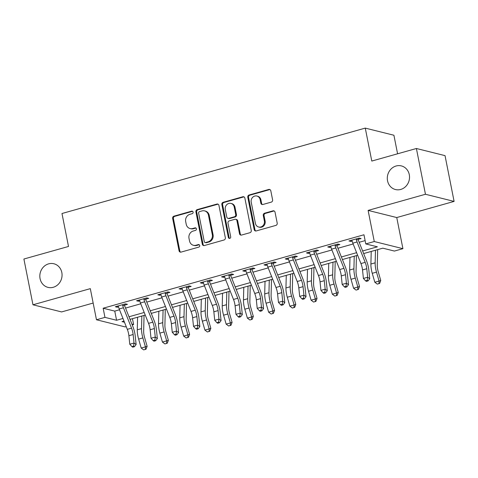 <?xml version="1.0" encoding="UTF-8"?>
<svg xmlns="http://www.w3.org/2000/svg" width="478" height="478" viewBox="0 0 478 478"><rect width="100%" height="100%" fill="white"/><g stroke="black" fill="none" stroke-linecap="round" stroke-linejoin="round"><path stroke-width="0.72" d="M193.1 212.095A1.309 1.189 -76 0 0 191.678 211.168L173.962 216.158A1.864 1.697 -76 0 0 172.648 218.422L179.053 250.771A1.864 1.697 -76 0 0 181.078 252.097L198.794 247.108A1.309 1.189 -76 0 0 198.866 244.581A1.309 1.189 -76 0 0 198.298 244.593L196.004 245.238A5.975 5.425 -76 0 1 193.423 245.28A5.975 5.425 -76 0 1 189.533 240.99L188.995 238.295A5.975 5.425 -76 0 1 193.196 231.041L195.49 230.396A1.309 1.189 -76 0 0 195.556 227.869A1.309 1.189 -76 0 0 194.988 227.881L192.7 228.526A5.975 5.425 -76 0 1 190.113 228.568A5.975 5.425 -76 0 1 186.223 224.278L185.685 221.583A5.975 5.425 -76 0 1 189.886 214.329L192.18 213.684A1.309 1.189 -76 0 0 193.1 212.095M192.616 211.324A1.309 1.189 -76 0 0 192.455 211.36L174.733 216.349A1.864 1.697 -76 0 0 173.424 218.619L179.83 250.962A1.864 1.697 -76 0 0 180.666 252.157M199.23 244.748A1.309 1.189 -76 0 0 199.075 244.784L196.781 245.429L196.004 245.238M195.926 228.036A1.309 1.189 -76 0 0 195.765 228.072L193.471 228.717L192.7 228.526M387.539 180.78A12.171 11.048 -76 0 0 395.467 189.533A12.171 11.048 -76 0 0 409.288 174.655A12.171 11.048 -76 0 0 401.359 165.908A12.171 11.048 -76 0 0 387.539 180.78M40.068 278.632A12.171 11.048 -76 0 0 47.997 287.38A12.171 11.048 -76 0 0 61.817 272.508A12.171 11.048 -76 0 0 53.889 263.76A12.171 11.048 -76 0 0 40.068 278.632M271.283 202.122A1.864 1.697 -76 0 0 272.597 199.858L270.799 190.782A1.864 1.697 -76 0 0 268.773 189.455L249.098 195A1.864 1.697 -76 0 0 247.783 197.265L254.188 229.607A1.864 1.697 -76 0 0 256.214 230.94L275.89 225.395A1.864 1.697 -76 0 0 277.204 223.13L275.035 212.166A1.864 1.697 -76 0 0 273.01 210.84L264.585 213.212A1.864 1.697 -76 0 0 263.276 215.476L264.352 220.914A4.995 4.535 -76 0 1 258.682 227.014A4.995 4.535 -76 0 1 255.425 223.429L251.213 202.134A4.995 4.535 -76 0 1 256.883 196.034A4.995 4.535 -76 0 1 260.134 199.619L260.839 203.168A1.864 1.697 -76 0 0 262.858 204.494L271.283 202.122M416.398 148.497L445.036 155.637L454.1 201.405L425.456 194.265L416.398 148.497L371.794 161.056L365.27 128.104L61.979 213.511L68.503 246.463L23.9 259.022L32.964 304.791L90.306 288.646L96.472 319.764L104.963 317.374L103.152 308.22L363.967 234.77L365.778 243.923L374.274 241.533L402.918 248.674L394.422 251.064L382.812 248.172L363.65 253.567M425.456 194.265L368.114 210.41L374.274 241.533M218.93 205.391A1.864 1.697 -76 0 0 216.904 204.064L197.229 209.603A1.864 1.697 -76 0 0 195.914 211.874L202.319 244.216A1.864 1.697 -76 0 0 204.345 245.543L224.021 240.004A1.864 1.697 -76 0 0 225.335 237.733L218.93 205.391M223.16 202.302L242.842 196.757A1.864 1.697 -76 0 1 244.861 198.089L251.267 230.432A1.864 1.697 -76 0 1 249.958 232.696L241.533 235.068A1.864 1.697 -76 0 1 239.508 233.742L236.915 220.627A1.864 1.697 -76 0 0 234.889 219.3L229.303 220.872A1.864 1.697 -76 0 0 227.988 223.136L230.695 236.795A1.309 1.189 -76 0 1 229.213 238.391A1.309 1.189 -76 0 1 228.359 237.452L221.846 204.566A1.864 1.697 -76 0 1 223.16 202.302L223.937 202.493L243.613 196.954L242.842 196.757M32.964 304.791L61.602 311.931L93.162 303.046M103.152 308.22L114.762 311.112L119.524 309.774M125.541 308.083L140.759 303.793M146.776 302.096L162 297.812M168.017 296.115L183.241 291.831M189.258 290.134L204.476 285.85M210.493 284.153L225.718 279.869M231.734 278.172L246.959 273.888M252.976 272.191L268.194 267.907M274.211 266.21L289.435 261.926M295.452 260.229L310.67 255.945M316.693 254.248L331.911 249.964M337.928 248.267L353.152 243.983M359.169 242.286L365.126 240.613M124.854 304.062L124.686 305.137L127.453 304.355L125.523 303.871L115.323 306.745L117.259 307.229L118.52 306.87M146.095 298.081L145.921 299.156L148.694 298.374L146.758 297.89L136.565 300.764L138.501 301.248L139.755 300.889M167.336 292.1L167.163 293.175L169.935 292.393L167.999 291.909L157.806 294.783L159.736 295.267L160.996 294.908M188.571 286.119L188.398 287.194L191.17 286.412L189.234 285.928L179.041 288.802L180.977 289.286L182.238 288.927M209.812 280.138L209.639 281.213L212.411 280.431L210.475 279.947L200.282 282.821L202.218 283.305L203.473 282.946M231.053 274.157L230.88 275.232L233.652 274.45L231.716 273.966L221.523 276.84L223.453 277.324L224.714 276.965M252.288 268.176L252.115 269.251L254.888 268.469L252.952 267.985L242.758 270.859L244.694 271.343L245.955 270.984M273.53 262.195L273.356 263.27L276.129 262.488L274.193 262.004L263.999 264.878L265.935 265.362L267.19 265.003M294.765 256.214L294.597 257.289L297.37 256.507L295.434 256.023L285.235 258.897L287.17 259.381L288.431 259.022M316.006 250.233L315.833 251.309L318.605 250.526L316.669 250.042L306.476 252.916L308.412 253.4L309.672 253.041M337.247 244.252L337.074 245.328L339.846 244.545L337.91 244.061L327.717 246.935L329.653 247.413L330.907 247.06M358.482 238.271L358.315 239.347L361.081 238.564L359.151 238.08L348.952 240.954L350.888 241.432L352.149 241.079M397.582 153.791L393.914 135.244L365.27 128.104M368.114 210.41L396.752 217.55L454.1 201.405M396.752 217.55L402.918 248.674M132.454 318.677L133.607 324.514L132.227 324.903M126.21 326.599L125.111 326.904L96.472 319.764M362.623 250.98L377.393 246.821L365.778 243.923M104.963 317.374L116.578 320.266L122.977 318.468M128.994 316.771L144.219 312.487M150.235 310.79L165.454 306.506M171.471 304.809L186.695 300.525M192.712 298.828L207.93 294.544M213.953 292.847L229.171 288.563M235.188 286.866L250.412 282.582M256.429 280.885L271.647 276.601M277.67 274.904L292.889 270.62M298.905 268.923L314.13 264.639M320.146 262.942L335.365 258.658M341.382 256.961L356.606 252.677M124.005 321.055L121.998 321.616L124.477 322.238M131.904 324.09L133.607 324.514M357.634 255.264L342.415 259.548M336.393 261.245L321.174 265.529M315.157 267.226L299.933 271.51M293.916 273.207L278.698 277.491M272.681 279.188L257.457 283.472M251.44 285.169L236.216 289.453M230.199 291.15L214.981 295.434M208.964 297.131L193.739 301.415M187.723 303.112L172.504 307.396M166.481 309.093L151.263 313.377M145.246 315.074L130.022 319.358M114.762 311.112L116.578 320.266M117.259 307.229L117.068 306.255M138.501 301.248L138.309 300.274M159.736 295.267L159.544 294.293M180.977 289.286L180.786 288.312M202.218 283.305L202.027 282.331M223.453 277.324L223.262 276.35M244.694 271.343L244.503 270.369M265.935 265.362L265.738 264.388M287.17 259.381L286.979 258.407M308.412 253.4L308.22 252.426M329.653 247.413L329.456 246.445M350.888 241.432L350.697 240.464M190.113 228.568L190.889 228.765A5.975 5.425 -76 0 0 193.471 228.717M193.423 245.28L194.193 245.477A5.975 5.425 -76 0 0 196.781 245.429M218.088 204.196A1.864 1.697 -76 0 0 217.681 204.255L198 209.8A1.864 1.697 -76 0 0 196.691 212.065L203.09 244.407A1.864 1.697 -76 0 0 203.933 245.602M199.559 211.605A1.309 1.189 -76 0 0 198.639 213.188L204.261 241.581A1.309 1.189 -76 0 0 205.677 242.513L208.097 241.832A5.975 5.425 -76 0 0 212.298 234.579L208.456 215.172A5.975 5.425 -76 0 0 204.56 210.876A5.975 5.425 -76 0 0 201.979 210.923L199.559 211.605M205.116 242.519L205.887 242.716A1.309 1.189 -76 0 0 206.454 242.704L205.677 242.513M204.56 210.876L205.337 211.067A5.975 5.425 -76 0 1 209.227 215.363L213.069 234.77A5.975 5.425 -76 0 1 208.874 242.023L206.454 242.704M244.025 196.894A1.864 1.697 -76 0 0 243.613 196.954M235.696 219.282L236.473 219.474A1.864 1.697 -76 0 1 237.686 220.818L240.285 233.933A1.864 1.697 -76 0 0 241.127 235.128M223.937 202.493A1.864 1.697 -76 0 0 222.623 204.763L229.135 237.644A1.309 1.189 -76 0 0 229.619 238.414M234.22 207.016A4.995 4.535 -76 0 0 230.964 203.425A4.995 4.535 -76 0 0 225.293 209.525L226.781 217.03A1.864 1.697 -76 0 0 228.807 218.356L234.393 216.785A1.864 1.697 -76 0 0 235.702 214.514L234.22 207.016L234.991 207.207A4.995 4.535 -76 0 0 231.74 203.616L230.964 203.425M228 218.368L228.771 218.566A1.864 1.697 -76 0 0 229.577 218.548L228.807 218.356M234.991 207.207L236.479 214.712A1.864 1.697 -76 0 1 235.164 216.976L229.577 218.548M256.883 196.034L257.654 196.225A4.995 4.535 -76 0 1 260.91 199.816L261.609 203.365A1.864 1.697 -76 0 0 262.452 204.554M258.682 227.014L259.458 227.211A4.995 4.535 -76 0 0 265.123 221.105L264.352 220.914M274.193 210.971A1.864 1.697 -76 0 0 273.78 211.031L265.362 213.403A1.864 1.697 -76 0 0 264.047 215.674L265.123 221.105M269.956 189.587A1.864 1.697 -76 0 0 269.55 189.647L249.869 195.191A1.864 1.697 -76 0 0 248.554 197.456L254.959 229.804A1.864 1.697 -76 0 0 255.802 230.999M144.051 315.408L143.657 331.17A9.512 3.543 74.3 0 0 144.559 337.366L147.128 346.299L146.029 349.203L145.354 349.418L143.657 349.896L141.195 348.044L138.626 339.111A14.262 5.312 -105.7 0 1 137.276 329.814L137.592 317.225M141.195 348.044L145.443 346.849L142.874 337.91A14.262 5.312 -105.7 0 1 141.524 328.619L141.841 316.03M145.354 349.418L145.443 346.849L147.128 346.299M131.552 328.153A9.512 3.543 -105.7 0 1 133.141 334.522L134.025 343.037L136.116 344.524L135.226 336.004A14.262 5.312 74.3 0 0 132.848 326.456L124.74 306.063A1.9 0.711 -105.7 0 1 124.621 305.741L122.661 305.251A6.656 2.48 74.3 0 0 123.444 307.76L131.552 328.153L127.303 329.348A9.512 3.543 -105.7 0 1 128.893 335.717L129.777 344.232L134.025 343.037L133.613 346.102L131.916 346.586L132.753 347.177L134.449 346.699L133.613 346.102M124.686 305.137L124.621 305.741M122.661 305.251L122.75 304.653L118.096 305.962L118.413 306.446A6.656 2.48 74.3 0 0 119.195 308.955L127.303 329.348M134.449 346.699L136.116 344.524M129.777 344.232L131.916 346.586M165.292 309.427L164.898 325.189A9.512 3.543 74.3 0 0 165.8 331.385L168.364 340.318L167.27 343.216L166.595 343.437L164.898 343.915L162.43 342.063L159.861 333.13A14.262 5.312 -105.7 0 1 158.517 323.833L158.827 311.244M162.43 342.063L166.679 340.868L164.109 331.929A14.262 5.312 -105.7 0 1 162.765 322.638L163.076 310.049M166.595 343.437L166.679 340.868L168.364 340.318M186.528 303.446L186.139 319.208A9.512 3.543 74.3 0 0 187.035 325.404L189.605 334.337L188.505 337.235L187.836 337.456L186.133 337.934L183.672 336.082L181.102 327.149A14.262 5.312 -105.7 0 1 179.758 317.852L180.069 305.263M183.672 336.082L187.92 334.887L185.35 325.948A14.262 5.312 -105.7 0 1 184 316.657L184.317 304.068M187.836 337.456L187.92 334.887L189.605 334.337M207.769 297.465L207.374 313.227A9.512 3.543 74.3 0 0 208.277 319.424L210.846 328.356L209.746 331.254L209.071 331.475L207.374 331.953L204.913 330.101L202.343 321.168A14.262 5.312 -105.7 0 1 200.993 311.871L201.31 299.282M204.913 330.101L209.161 328.906L206.592 319.967A14.262 5.312 -105.7 0 1 205.241 310.676L205.558 298.087M209.071 331.475L209.161 328.906L210.846 328.356M152.793 322.172A9.512 3.543 -105.7 0 1 154.382 328.541L155.266 337.056L157.352 338.544L156.467 330.023A14.262 5.312 74.3 0 0 154.083 320.475L145.975 300.082A1.9 0.711 -105.7 0 1 145.862 299.76L143.902 299.27A6.656 2.48 74.3 0 0 144.685 301.779L152.793 322.172L148.544 323.367A9.512 3.543 -105.7 0 1 150.134 329.736L151.018 338.251L155.266 337.056L154.854 340.121L153.157 340.605L153.988 341.196L155.691 340.718L154.854 340.121M145.921 299.156L145.862 299.76M143.902 299.27L143.986 298.672L139.337 299.981L139.654 300.465A6.656 2.48 74.3 0 0 140.436 302.974L148.544 323.367M155.691 340.718L157.352 338.544M151.018 338.251L153.157 340.605M174.028 316.191A9.512 3.543 -105.7 0 1 175.617 322.56L176.507 331.075L178.593 332.563L177.708 324.042A14.262 5.312 74.3 0 0 175.324 314.494L167.216 294.101A1.9 0.711 -105.7 0 1 167.103 293.779L165.143 293.289A6.656 2.48 74.3 0 0 165.92 295.798L174.028 316.191L169.78 317.386A9.512 3.543 -105.7 0 1 171.369 323.755L172.259 332.27L176.507 331.075L176.095 334.14L174.392 334.624L175.229 335.215L176.926 334.737L176.095 334.14M167.163 293.175L167.103 293.779M165.143 293.289L165.227 292.691L160.572 294L160.895 294.484A6.656 2.48 74.3 0 0 161.678 296.993L169.78 317.386M176.926 334.737L178.593 332.563M172.259 332.27L174.392 334.624M195.269 310.21A9.512 3.543 -105.7 0 1 196.858 316.573L197.743 325.094L199.834 326.582L198.944 318.061A14.262 5.312 74.3 0 0 196.56 308.513L188.457 288.12A1.9 0.711 -105.7 0 1 188.338 287.798L186.378 287.308A6.656 2.48 74.3 0 0 187.161 289.817L195.269 310.21L191.021 311.405A9.512 3.543 -105.7 0 1 192.61 317.774L193.494 326.289L197.743 325.094L197.33 328.159L195.633 328.643L196.47 329.234L198.167 328.756L197.33 328.159M188.398 287.194L188.338 287.798M186.378 287.308L186.468 286.71L181.813 288.019L182.13 288.503A6.656 2.48 74.3 0 0 182.913 291.012L191.021 311.405M198.167 328.756L199.834 326.582M193.494 326.289L195.633 328.643M229.01 291.484L228.615 307.246A9.512 3.543 74.3 0 0 229.512 313.443L232.081 322.375L230.988 325.273L230.312 325.494L228.609 325.972L226.148 324.12L223.579 315.187A14.262 5.312 -105.7 0 1 222.234 305.89L222.545 293.301M226.148 324.12L230.396 322.925L227.827 313.986A14.262 5.312 -105.7 0 1 226.482 304.695L226.793 292.106M230.312 325.494L230.396 322.925L232.081 322.375M216.51 304.229A9.512 3.543 -105.7 0 1 218.093 310.592L218.984 319.113L221.069 320.601L220.185 312.08A14.262 5.312 74.3 0 0 217.801 302.532L209.693 282.139A1.9 0.711 -105.7 0 1 209.579 281.817L207.619 281.327A6.656 2.48 74.3 0 0 208.402 283.836L216.51 304.229L212.262 305.424A9.512 3.543 -105.7 0 1 213.851 311.793L214.736 320.308L218.984 319.113L218.571 322.178L216.875 322.662L217.705 323.253L219.408 322.775L218.571 322.178M209.639 281.213L209.579 281.817M207.619 281.327L207.703 280.729L203.054 282.038L203.371 282.522A6.656 2.48 74.3 0 0 204.154 285.031L212.262 305.424M219.408 322.775L221.069 320.601M214.736 320.308L216.875 322.662M250.245 285.503L249.857 301.265A9.512 3.543 74.3 0 0 250.753 307.462L253.322 316.394L252.223 319.292L251.548 319.513L249.851 319.991L247.389 318.139L244.82 309.206A14.262 5.312 -105.7 0 1 243.469 299.909L243.786 287.32M247.389 318.139L251.637 316.944L249.068 308.005A14.262 5.312 -105.7 0 1 247.718 298.714L248.034 286.125M251.548 319.513L251.637 316.944L253.322 316.394M237.745 298.248A9.512 3.543 -105.7 0 1 239.335 304.611L240.225 313.132L242.31 314.62L241.426 306.099A14.262 5.312 74.3 0 0 239.042 296.551L230.934 276.159A1.9 0.711 -105.7 0 1 230.82 275.836L228.86 275.346A6.656 2.48 74.3 0 0 229.637 277.855L237.745 298.248L233.497 299.443A9.512 3.543 -105.7 0 1 235.086 305.812L235.977 314.327L240.225 313.132L239.813 316.197L238.11 316.681L238.946 317.273L240.643 316.795L239.813 316.197M230.88 275.232L230.82 275.836M228.86 275.346L228.944 274.748L224.29 276.057L224.612 276.541A6.656 2.48 74.3 0 0 225.389 279.05L233.497 299.443M240.643 316.795L242.31 314.62M235.977 314.327L238.11 316.681M271.486 279.522L271.092 295.285A9.512 3.543 74.3 0 0 271.994 301.481L274.563 310.413L273.464 313.311L272.789 313.532L271.092 314.01L268.63 312.158L266.061 303.225A14.262 5.312 -105.7 0 1 264.71 293.928L265.021 281.339M268.63 312.158L272.872 310.963L270.309 302.024A14.262 5.312 -105.7 0 1 268.959 292.733L269.269 280.144M272.789 313.532L272.872 310.963L274.563 310.413M258.986 292.267A9.512 3.543 -105.7 0 1 260.576 298.631L261.46 307.151L263.551 308.639L262.661 300.118A14.262 5.312 74.3 0 0 260.277 290.57L252.175 270.178A1.9 0.711 -105.7 0 1 252.055 269.855L250.096 269.365A6.656 2.48 74.3 0 0 250.878 271.874L258.986 292.267L254.738 293.462A9.512 3.543 -105.7 0 1 256.327 299.831L257.212 308.346L261.46 307.151L261.048 310.216L259.351 310.694L260.187 311.292L261.884 310.814L261.048 310.216M252.115 269.251L252.055 269.855M250.096 269.365L250.179 268.767L245.531 270.076L245.847 270.56A6.656 2.48 74.3 0 0 246.63 273.069L254.738 293.462M261.884 310.814L263.551 308.639M257.212 308.346L259.351 310.694M292.727 273.541L292.333 289.304A9.512 3.543 74.3 0 0 293.229 295.5L295.798 304.432L294.705 307.33L294.03 307.551L292.327 308.029L289.865 306.177L287.296 297.244A14.262 5.312 -105.7 0 1 285.952 287.947L286.262 275.358M289.865 306.177L294.113 304.982L291.544 296.043A14.262 5.312 -105.7 0 1 290.2 286.752L290.51 274.163M294.03 307.551L294.113 304.982L295.798 304.432M280.222 286.286A9.512 3.543 -105.7 0 1 281.811 292.65L282.701 301.17L284.786 302.658L283.902 294.137A14.262 5.312 74.3 0 0 281.518 284.589L273.41 264.197A1.9 0.711 -105.7 0 1 273.296 263.874L271.337 263.384A6.656 2.48 74.3 0 0 272.119 265.893L280.222 286.286L275.979 287.481A9.512 3.543 -105.7 0 1 277.563 293.851L278.453 302.365L282.701 301.17L282.289 304.235L280.586 304.713L281.423 305.311L283.125 304.833L282.289 304.235M273.356 263.27L273.296 263.874M271.337 263.384L271.42 262.786L266.772 264.095L267.088 264.579A6.656 2.48 74.3 0 0 267.871 267.088L275.979 287.481M283.125 304.833L284.786 302.658M278.453 302.365L280.586 304.713M313.962 267.561L313.574 283.323A9.512 3.543 74.3 0 0 314.47 289.519L317.039 298.451L315.94 301.349L315.265 301.57L313.568 302.048L311.106 300.196L308.537 291.263A14.262 5.312 -105.7 0 1 307.187 281.966L307.503 269.377M311.106 300.196L315.355 299.001L312.785 290.062A14.262 5.312 -105.7 0 1 311.435 280.771L311.752 268.182M315.265 301.57L315.355 299.001L317.039 298.451M301.463 280.305A9.512 3.543 -105.7 0 1 303.052 286.669L303.936 295.189L306.028 296.677L305.137 288.156A14.262 5.312 74.3 0 0 302.759 278.608L294.651 258.216A1.9 0.711 -105.7 0 1 294.532 257.893L292.572 257.403A6.656 2.48 74.3 0 0 293.355 259.913L301.463 280.305L297.214 281.5A9.512 3.543 -105.7 0 1 298.804 287.87L299.688 296.384L303.936 295.189L303.524 298.254L301.827 298.732L302.664 299.33L304.361 298.852L303.524 298.254M294.597 257.289L294.532 257.893M292.572 257.403L292.661 256.805L288.007 258.114L288.324 258.598A6.656 2.48 74.3 0 0 289.106 261.108L297.214 281.5M304.361 298.852L306.028 296.677M299.688 296.384L301.827 298.732M335.203 261.58L334.809 277.342A9.512 3.543 74.3 0 0 335.711 283.538L338.275 292.47L337.181 295.368L336.506 295.589L334.809 296.067L332.341 294.215L329.778 285.282A14.262 5.312 -105.7 0 1 328.428 275.985L328.739 263.396M332.341 294.215L336.59 293.02L334.026 284.081A14.262 5.312 -105.7 0 1 332.676 274.79L332.987 262.201M336.506 295.589L336.59 293.02L338.275 292.47M322.704 274.324A9.512 3.543 -105.7 0 1 324.293 280.688L325.177 289.208L327.269 290.696L326.378 282.175A14.262 5.312 74.3 0 0 323.994 272.627L315.886 252.235A1.9 0.711 -105.7 0 1 315.773 251.912L313.813 251.422A6.656 2.48 74.3 0 0 314.596 253.932L322.704 274.324L318.456 275.519A9.512 3.543 -105.7 0 1 320.045 281.889L320.929 290.403L325.177 289.208L324.765 292.273L323.068 292.751L323.905 293.349L325.602 292.871L324.765 292.273M315.833 251.309L315.773 251.912M313.813 251.422L313.897 250.825L309.248 252.133L309.565 252.617A6.656 2.48 74.3 0 0 310.347 255.127L318.456 275.519M325.602 292.871L327.269 290.696M320.929 290.403L323.068 292.751M356.439 255.599L356.05 271.361A9.512 3.543 74.3 0 0 356.947 277.557L359.516 286.489L358.422 289.387L357.747 289.608L356.044 290.086L353.583 288.234L351.013 279.301A14.262 5.312 -105.7 0 1 349.669 270.004L349.98 257.415M353.583 288.234L357.831 287.039L355.262 278.1A14.262 5.312 -105.7 0 1 353.917 268.809L354.228 256.22M357.747 289.608L357.831 287.039L359.516 286.489M343.939 268.343A9.512 3.543 -105.7 0 1 345.528 274.707L346.419 283.227L348.504 284.715L347.62 276.194A14.262 5.312 74.3 0 0 345.236 266.646L337.127 246.254A1.9 0.711 -105.7 0 1 337.014 245.931L335.054 245.441A6.656 2.48 74.3 0 0 335.837 247.951L343.939 268.343L339.691 269.538A9.512 3.543 -105.7 0 1 341.28 275.908L342.17 284.422L346.419 283.227L346.006 286.292L344.303 286.77L345.14 287.368L346.843 286.89L346.006 286.292M337.074 245.328L337.014 245.931M335.054 245.441L335.138 244.844L330.489 246.152L330.806 246.636A6.656 2.48 74.3 0 0 331.589 249.146L339.691 269.538M346.843 286.89L348.504 284.715M342.17 284.422L344.303 286.77M377.68 249.618L377.285 265.38A9.512 3.543 74.3 0 0 378.188 271.576L380.757 280.508L379.657 283.406L378.982 283.627L377.285 284.105L374.824 282.253L372.254 273.314A14.262 5.312 -105.7 0 1 370.904 264.023L371.221 251.434M374.824 282.253L379.072 281.058L376.503 272.119A14.262 5.312 -105.7 0 1 375.152 262.828L375.469 250.239M378.982 283.627L379.072 281.058L380.757 280.508M365.18 262.362A9.512 3.543 -105.7 0 1 366.769 268.726L367.654 277.246L369.745 278.734L368.855 270.213A14.262 5.312 74.3 0 0 366.477 260.665L358.369 240.273A1.9 0.711 -105.7 0 1 358.249 239.95L356.289 239.46A6.656 2.48 74.3 0 0 357.072 241.97L365.18 262.362L360.932 263.557A9.512 3.543 -105.7 0 1 362.521 269.927L363.405 278.441L367.654 277.246L367.241 280.311L365.545 280.789L366.381 281.387L368.078 280.909L367.241 280.311M358.315 239.347L358.249 239.95M356.289 239.46L356.379 238.863L351.724 240.171L352.041 240.655A6.656 2.48 74.3 0 0 352.824 243.165L360.932 263.557M368.078 280.909L369.745 278.734M363.405 278.441L365.545 280.789M192.455 211.36L191.678 211.168M199.075 244.784L198.298 244.593M195.765 228.072L194.988 227.881M179.83 250.962L179.053 250.771M173.424 218.619L172.648 218.422M174.733 216.349L173.962 216.158M203.09 244.407L202.319 244.216M196.691 212.065L195.914 211.874M198 209.8L197.229 209.603M217.681 204.255L216.904 204.064M208.874 242.023L208.097 241.832M213.069 234.77L212.298 234.579M209.227 215.363L208.456 215.172M240.285 233.933L239.508 233.742M237.686 220.818L236.915 220.627M229.135 237.644L228.359 237.452M222.623 204.763L221.846 204.566M235.164 216.976L234.393 216.785M236.479 214.712L235.702 214.514M261.609 203.365L260.839 203.168M260.91 199.816L260.134 199.619M264.047 215.674L263.276 215.476M265.362 213.403L264.585 213.212M273.78 211.031L273.01 210.84M254.959 229.804L254.188 229.607M248.554 197.456L247.783 197.265M249.869 195.191L249.098 195M269.55 189.647L268.773 189.455M138.626 339.111L142.874 337.91M137.276 329.814L141.524 328.619M133.141 334.522L128.893 335.717M123.444 307.76L119.195 308.955M159.861 333.13L164.109 331.929M158.517 323.833L162.765 322.638M181.102 327.149L185.35 325.948M179.758 317.852L184 316.657M202.343 321.168L206.592 319.967M200.993 311.871L205.241 310.676M154.382 328.541L150.134 329.736M144.685 301.779L140.436 302.974M175.617 322.56L171.369 323.755M165.92 295.798L161.678 296.993M196.858 316.573L192.61 317.774M187.161 289.817L182.913 291.012M223.579 315.187L227.827 313.986M222.234 305.89L226.482 304.695M218.093 310.592L213.851 311.793M208.402 283.836L204.154 285.031M244.82 309.206L249.068 308.005M243.469 299.909L247.718 298.714M239.335 304.611L235.086 305.812M229.637 277.855L225.389 279.05M266.061 303.225L270.309 302.024M264.71 293.928L268.959 292.733M260.576 298.631L256.327 299.831M250.878 271.874L246.63 273.069M287.296 297.244L291.544 296.043M285.952 287.947L290.2 286.752M281.811 292.65L277.563 293.851M272.119 265.893L267.871 267.088M308.537 291.263L312.785 290.062M307.187 281.966L311.435 280.771M303.052 286.669L298.804 287.87M293.355 259.913L289.106 261.108M329.778 285.282L334.026 284.081M328.428 275.985L332.676 274.79M324.293 280.688L320.045 281.889M314.596 253.932L310.347 255.127M351.013 279.301L355.262 278.1M349.669 270.004L353.917 268.809M345.528 274.707L341.28 275.908M335.837 247.951L331.589 249.146M372.254 273.314L376.503 272.119M370.904 264.023L375.152 262.828M366.769 268.726L362.521 269.927M357.072 241.97L352.824 243.165"/></g></svg>
